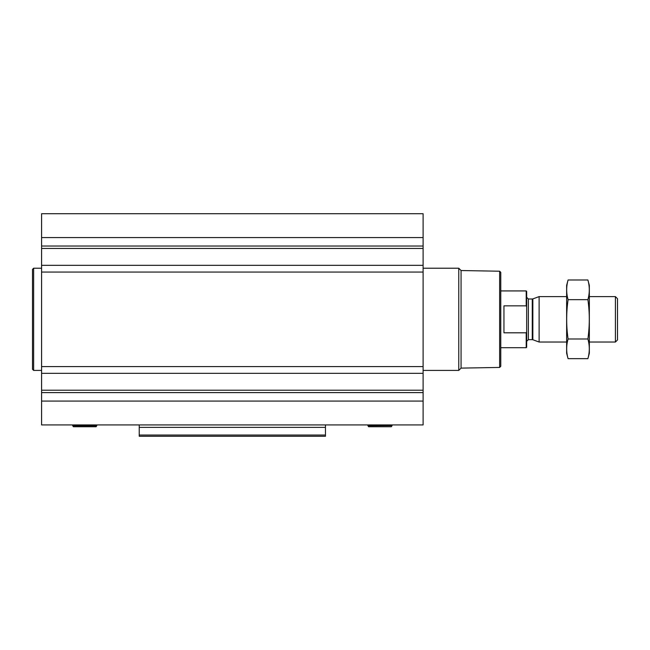<?xml version="1.0" encoding="UTF-8"?>
<svg xmlns="http://www.w3.org/2000/svg" width="650" height="650" viewBox="0 0 650 650"><rect width="100%" height="100%" fill="white"/><g stroke="black" fill="none" stroke-linecap="round" stroke-linejoin="round"><path stroke-width="0.97" d="M423.109 265.33L423.109 424.921L41.584 424.921L41.584 213.72L423.109 213.72L423.109 265.33L41.584 265.33M325.455 427.375L139.238 427.375L139.238 436.28L325.455 436.28L325.455 424.921M139.238 427.375L139.238 424.921M325.455 436.28L139.238 436.28M499.639 271.213L499.639 367.437L500.776 366.299L500.776 272.342L499.639 271.213L461.069 270.538L458.762 268.223L423.109 268.223M499.639 367.437L461.069 368.111L461.069 270.538M461.069 368.111L458.762 370.419L458.762 268.223M368.648 426.741L391.267 426.741L368.648 426.741L367.859 425.604L368.257 424.921M41.584 370.419L33.637 370.419L33.637 268.223L41.584 268.223M33.637 370.419L32.5 369.281L32.5 269.36L33.637 268.223M73.028 424.921L72.638 425.604L73.426 426.741L96.046 426.741L96.826 425.604L96.436 424.921M526.663 306.824L526.207 305.841L503.953 305.841L503.953 332.808L526.207 332.808L526.663 331.825L526.207 332.808L526.207 347.709L526.663 347.254L526.663 291.387L526.207 290.932L500.776 290.932M526.207 305.841L526.207 290.932M615.412 296.611L615.412 342.03L617.5 339.942L617.5 298.699L615.412 296.611L589.339 296.611M566.629 342.03L539.118 342.03L539.118 296.611L566.629 296.611M568.076 279.988L566.629 285.374L566.629 353.275L568.076 358.654C566.215 352.105 566.215 345.548 568.076 338.991C566.215 326.048 566.215 312.934 568.076 299.658C566.215 293.101 566.215 286.544 568.076 279.988L587.901 279.988C589.753 286.544 589.753 293.101 587.901 299.658C589.753 312.601 589.753 325.707 587.901 338.991C589.753 345.548 589.753 352.105 587.901 358.654L568.076 358.654M568.076 299.658L587.901 299.658M568.076 338.991L587.901 338.991M587.901 279.988L589.339 285.374L589.339 353.275L587.901 358.654M325.455 435.053L139.238 435.053M423.109 237.567L41.584 237.567M423.109 246.033L41.584 246.033M423.109 248.446L41.584 248.446M423.109 272.058L41.584 272.058M423.109 366.584L41.584 366.584M423.109 373.319L41.584 373.319M423.109 390.203L41.584 390.203M423.109 392.608L41.584 392.608M423.109 401.074L41.584 401.074M368.452 426.628L391.267 426.741M367.859 425.604L392.056 425.604L391.658 424.921M73.222 426.628L96.241 426.628M72.638 425.604L96.826 425.604M532.846 298.894L532.269 299L532.269 339.649L532.846 339.747L532.846 298.894L539.118 296.611M532.269 339.649L528.369 339.649L528.369 299L526.663 297.294M458.762 370.419L423.109 370.419M391.463 426.628L392.056 425.604M526.207 347.709L500.776 347.709M615.412 342.03L589.339 342.03M532.846 339.747L539.118 342.03M532.269 299L528.369 299M528.369 339.649L526.663 341.348"/></g></svg>
